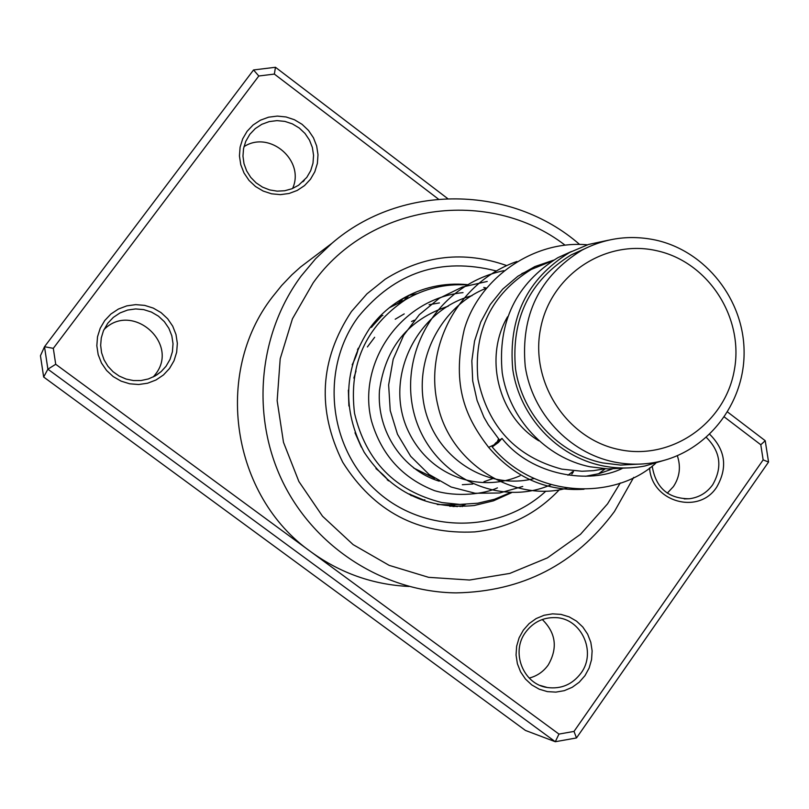 <?xml version="1.0" encoding="UTF-8"?>
<svg xmlns="http://www.w3.org/2000/svg" width="809" height="809" viewBox="0 0 809 809"><rect width="100%" height="100%" fill="white"/><g stroke="black" fill="none" stroke-linecap="round" stroke-linejoin="round"><path stroke-width="1.21" d="M656.777 250.729C605.324 238.746 550.484 275.07 540.533 328.757C529.804 382.273 567.038 439.186 619.219 449.582C671.268 460.776 724.864 423.481 734.238 370.593C744.391 317.876 708.391 261.924 656.777 250.729M655.816 240.111C629.978 234.62 605.334 237.977 581.883 250.193C539.441 276.344 520.561 315.106 525.243 366.487C532.231 413.166 569.142 452.716 613.9 461.939C628.239 464.862 642.508 464.922 656.726 462.101C706.864 452.16 744.573 404.146 744.098 351.955C743.946 299.765 705.802 251.195 655.816 240.111M584.26 248.95L571.265 254.835C529.521 280.551 510.954 318.655 515.555 369.147C522.412 415.017 558.695 453.869 602.725 462.93L620.634 465.074L638.574 464.144M552.314 260.913L531.331 269.417C491.255 294.284 473.467 330.911 477.967 379.31C488.07 426.899 516.031 456.852 561.84 469.139L581.974 471.253L593.493 470.656L604.778 468.775M507.556 316.784C483.549 357.649 498.344 416.261 538.865 440.844M571.427 251.508L557.927 257.646C516.061 283.635 497.484 321.982 502.207 372.666C509.174 418.728 545.671 457.692 589.923 466.773L607.984 468.927L626.065 467.986M608.388 240.212L588.406 244.49L569.546 252.499C526.892 278.994 507.981 318.079 512.795 369.774C519.904 416.736 557.108 456.478 602.189 465.741C616.498 468.664 630.757 468.735 644.965 465.984L663.956 460.382M310.454 179.285L304.508 185.605L297.267 190.418L289.086 193.482L280.389 194.635L271.602 193.816L263.158 191.055L255.502 186.505L249.01 180.387L244.015 172.995L240.769 164.723L239.444 155.975L240.091 147.198L242.69 138.835L247.099 131.301L253.096 124.99L260.377 120.207L268.578 117.194L277.285 116.091L286.052 116.961L294.456 119.752L302.06 124.313L308.502 130.431L313.447 137.783L316.673 146.014L317.998 154.711L317.371 163.438L314.812 171.771L310.454 179.285M249.85 134.294L245.744 141.383L243.549 148.593L242.963 156.147L244.005 163.691L246.644 170.881L250.739 177.373L256.109 182.864L262.5 187.112L269.619 189.913L277.133 191.146L284.697 190.752L291.968 188.75L298.592 185.241L306.783 177.404L310.707 170.659L313.002 163.165L313.568 155.318L312.375 147.501L309.483 140.109L305.033 133.495L299.239 128.004L292.403 123.898L284.859 121.39L276.971 120.622L269.154 121.613L261.782 124.323L255.239 128.621L249.85 134.294M169.536 368.459L163.428 374.982L155.995 379.987L147.602 383.213L138.683 384.508L129.683 383.8L121.047 381.12L113.209 376.6L106.576 370.461L101.469 363.019L98.172 354.635L96.827 345.756L97.515 336.807L100.205 328.262L104.745 320.536L110.904 314.023L118.387 309.058L126.801 305.873L135.72 304.629L144.7 305.387L153.305 308.108L161.082 312.638L167.665 318.766L172.722 326.179L175.998 334.511L177.343 343.34L176.665 352.239L174.026 360.753L169.536 368.459M107.779 323.236L103.441 330.77L101.277 337.909L100.66 345.342L101.59 352.754L104.058 359.833L107.941 366.255L113.068 371.746L119.226 376.084L126.133 379.067L133.505 380.564L141.019 380.533L148.35 378.956L155.176 375.922L161.213 371.543L166.007 366.305L170.042 359.378L172.418 351.723L173.025 343.734L171.821 335.796L168.869 328.302L164.328 321.638L158.412 316.137L151.414 312.052L143.689 309.614L135.609 308.937L127.589 310.059L120.035 312.921L113.321 317.391L107.779 323.236M709.746 434.312C725.481 450.067 727.827 467.632 716.774 486.998C698.956 515.313 651.508 502.015 649.597 467.915M652.185 466.024C655.705 487.756 668.072 498.668 689.288 498.759C699.016 497.505 706.813 492.853 712.678 484.773C722.619 467.369 720.516 451.584 706.368 437.426M584.947 675.697L579.214 682.23L572.226 687.296L564.328 690.653L555.904 692.12L547.39 691.624L539.209 689.187L531.766 684.92L525.446 679.044L520.571 671.854L517.386 663.714L516.051 655.037L516.638 646.249L519.105 637.805L523.342 630.13L529.116 623.608L536.145 618.572L544.073 615.265L552.496 613.849L560.991 614.395L569.142 616.862L576.534 621.14L582.804 627.005L587.637 634.165L590.803 642.265L592.127 650.891L591.561 659.628L589.134 668.042L584.947 675.697M525.597 632.254C510.509 652.064 523.211 684.323 547.329 687.519C561.143 689.288 572.357 684.515 580.963 673.199C596.951 652.135 581.358 618.086 555.459 617.621C543.142 617.287 533.192 622.172 525.597 632.254M677.325 455.73C681.026 466.722 679.732 477.017 673.422 486.593L667.283 493.156M103.946 329.637C132.009 300.968 180.427 343.744 155.136 374.658L153.265 376.943M542.283 619.512C555.945 632.962 557.927 648.12 548.229 664.988C543.405 671.682 537.075 676.041 529.228 678.073M565.026 245.147C489.041 186.707 369.865 203.079 313.194 282.796L292.443 318.807L280.197 358.791L277.153 400.698L283.494 442.331L298.885 481.517L322.528 516.223L353.149 544.639L389.149 565.349L428.618 577.333L469.523 580.033L509.791 573.419L547.4 557.886L580.508 534.304L607.529 503.896L620.291 482.963M633.69 477.391L614.446 511.51C575.118 564.49 522.321 591.612 456.043 592.886C384.69 592.097 315.51 548.431 283.069 482.548C250.709 416.625 258.091 334.218 301.069 276.152L315.55 258.799L331.902 243.307C401.486 183.067 511.177 184.725 579.628 244.449M351.44 311.526C319.656 359.712 316.764 409.961 342.763 462.303C373.93 511.571 417.96 534.769 474.843 531.897C508.143 528.085 536.306 514.039 559.332 489.748C536.306 514.039 508.143 528.085 474.843 531.897C417.96 534.769 373.93 511.571 342.763 462.303C316.764 409.961 319.656 359.712 351.44 311.526L366.942 293.859L385.195 279.216L366.942 293.859L351.44 311.526M462.172 506.616L463.193 505.817L462.172 506.616M315.399 255.786L300.604 266.97L291.837 274.858L281.633 285.537L272.34 297.055C213 373.303 231.586 496.271 311.162 551.991L558.958 734.087L574.006 731.417L763.15 459.896L760.794 444.758L724.389 417.019M438.448 199.125L274.362 74.084L258.809 75.995L53.313 348.345L55.71 364.272L311.162 551.991C340.589 573.227 373.171 584.715 408.919 586.454M55.71 364.272L47.893 369.187L44.505 346.727L40.45 355.727L43.656 377.024L525.435 730.436L555.287 741.722L47.893 369.187L43.656 377.024M53.313 348.345L44.505 346.727L253.541 69.958L275.464 67.278L447.64 198.559M727.604 412.024L765.223 440.713L768.55 462.04L576.493 737.95L555.287 741.722L558.958 734.087M571.852 474.064L573.5 471.596L571.852 474.064M506.697 265.574C464.103 250.568 423.603 255.118 385.195 279.216C423.603 255.118 464.103 250.568 506.697 265.574M243.974 146.672C269.619 129.834 305.337 160.708 292.575 188.507M275.464 67.278L274.362 74.084M258.809 75.995L253.541 69.958M765.223 440.713L760.794 444.758M768.55 462.04L763.15 459.896M576.493 737.95L574.006 731.417M498.486 439.014L497.414 441.461M498.405 442.483L501.995 438.417L495.775 442.867L492.185 446.942L498.405 442.483M493.429 445.122L488.616 447.337C466.753 418.779 450.947 387.268 464.184 329.839C477.907 280.278 531.816 239.686 587.405 244.814M404.591 299.815L410.123 297.075M397.694 303.274L403.206 300.614M372.251 325.531L371.301 327.423L381.979 315.611M352.188 364.798C355.626 357.74 357.669 352.228 358.286 348.254L357.993 348.487M388.35 480.829L388.441 480.829C386.389 477.684 382.232 473.609 375.963 468.603M423.855 500.073L409.202 494.006L410.921 495.381M462.465 504.422L451.25 504.614M392.244 306.045L397.371 303.719M348.891 406.027L348.355 390.12M361.33 447.165L354.999 432.785M510.398 492.62L494.491 499.264L477.694 503.228L459.815 504.411L441.936 502.561C395.095 490.901 365.961 461.15 354.534 413.308C348.649 364.515 365.638 326.634 405.501 299.684C424.513 288.55 444.97 283.635 466.864 284.93M483.782 287.428L486.391 288.065M451.503 504.776L437.275 504.543M434.585 478.341L413.682 468.027M545.853 491.174C499.618 533.94 422.854 534.001 375.609 490.082C327.928 446.669 320.192 368.065 358.367 316.734C394.984 272.178 440.935 256.918 496.22 270.944M467.359 284.637C443.747 282.462 421.681 287.407 401.163 299.492C388.816 306.965 378.329 316.572 369.683 328.312C343.653 368.135 341.813 409.435 364.161 452.221C390.909 492.216 427.607 509.983 474.246 505.524L493.53 500.811L511.601 492.651M452.989 506.535L462.92 505.827M571.265 254.835L581.883 250.193M521.765 273.644L531.331 269.417M557.927 257.646L569.546 252.499M302.9 181.782L304.285 180.387M156.592 375.063L161.213 371.543M684.202 498.9L689.288 498.759M540.22 685.466L547.329 687.519M331.902 243.307L300.604 266.97M454.243 506.06L450.229 506.171M553.498 260.185L534.911 266.545L517.8 276.294L502.723 289.116L490.203 304.599L480.758 322.053L474.559 341.014L471.839 360.854L472.699 380.908L477.098 400.506L483.893 417.161L488.292 424.776L499.436 439.863M585.554 476.279L599.216 473.619L612.282 468.987M486.27 288.226C440.571 306.237 411.771 361.947 425.787 412.317C439.752 461.464 489.829 490.102 533.98 478.554M472.041 295.649C417.909 309.857 384.922 374.769 406.472 427.071C427.263 476.41 479.403 493.541 520.066 475.793M448.247 306.186C408.333 319.403 385.408 347.526 379.461 390.555C376.589 431.682 402.993 470.171 439.226 481.193M462.313 484.712L472.79 484.035M483.924 481.729L492.903 478.554M414.35 320.202L411.528 321.517M622.263 468.441C590.014 484.5 531.705 476.076 502.035 438.448M655.684 463.294C615.366 500.043 535.74 499.183 492.185 446.942M488.646 447.357C514.544 477.603 546.338 491.569 584.027 489.243M516.941 261.479C457.874 282.017 423.532 347.658 437.972 405.865C451.017 464.851 515.282 502.783 566.826 488.151M598.559 473.791L605.253 468.805M503.865 270.661C435.667 285.011 397.704 354.635 414.572 415.411C431.43 475.591 497.687 507.991 550.737 484.854M567.938 475.237L572.721 471.657M487.23 281.441L462.303 287.053L439.267 298.299L419.335 314.661L403.651 335.341L393.194 359.236L388.644 384.912L390.221 410.557L397.482 434.251L410.659 456.276L429.043 474.418L451.119 487.018L475.196 493.268L499.588 492.994L522.756 486.452M463.021 292.615C400.101 298.804 356.779 363.898 371.564 421.226C381.524 454.992 402.508 478.139 434.494 490.648C457.469 497.505 484.5 493.986 497.424 487.867M439.408 302.92L429.104 304.69M404.217 313.892L395.197 319.231M374.658 337.282L367.397 346.95M356.031 371.007L353.857 378.076M389.25 307.804L405.501 299.684M400.688 300.452L398.018 301.464M395.692 303.011L393.508 305.448M406.684 297.166L403.054 298.622L398.898 302.667M417.141 293.667L409.02 295.376L404.561 299.876M449.824 506.323L452.231 505.19M460.099 506.576L465.64 504.361M451.068 504.492L457.216 506.667M423.218 500.195L424.877 499.8M410.112 494.188L411.184 495.695M387.228 479.868L388.168 479.959M358.387 349.175L357.426 349.771M382.869 315.439L379.917 316.268M372.453 324.692L372.049 326.826"/></g></svg>
